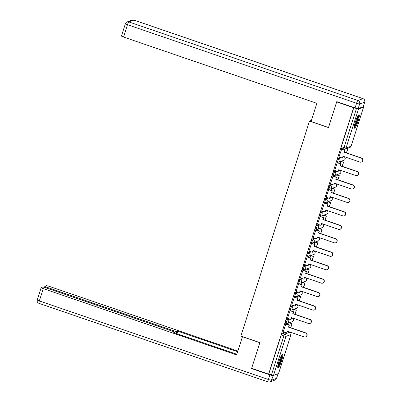 <?xml version="1.0" encoding="UTF-8"?>
<svg xmlns="http://www.w3.org/2000/svg" width="402" height="402" viewBox="0 0 402 402"><rect width="100%" height="100%" fill="white"/><g stroke="black" fill="none" stroke-linecap="round" stroke-linejoin="round"><path stroke-width="0.6" d="M288.887 318.816L286.445 319.696A1.824 0.296 108.9 0 0 285.536 321.55A1.824 0.296 108.9 0 0 285.299 323.148A1.824 0.296 108.9 0 0 285.345 323.148M293.184 305.369L290.736 306.249A1.824 0.296 108.9 0 0 289.827 308.103A1.824 0.296 108.9 0 0 289.596 309.701A1.824 0.296 108.9 0 0 289.636 309.696M297.475 291.917L295.028 292.797A1.824 0.296 108.9 0 0 294.123 294.651A1.824 0.296 108.9 0 0 293.887 296.249A1.824 0.296 108.9 0 0 293.927 296.244M301.766 278.47L299.319 279.35A1.824 0.296 108.9 0 0 298.415 281.199A1.824 0.296 108.9 0 0 298.178 282.797A1.824 0.296 108.9 0 0 298.219 282.797M306.058 265.018L303.616 265.898A1.824 0.296 108.9 0 0 302.706 267.752A1.824 0.296 108.9 0 0 302.47 269.35A1.824 0.296 108.9 0 0 302.515 269.345M310.349 251.567L307.907 252.446A1.824 0.296 108.9 0 0 306.997 254.3A1.824 0.296 108.9 0 0 306.766 255.898A1.824 0.296 108.9 0 0 306.806 255.898M314.645 238.12L312.198 238.999A1.824 0.296 108.9 0 0 311.294 240.848A1.824 0.296 108.9 0 0 311.058 242.446A1.824 0.296 108.9 0 0 311.098 242.446M318.937 224.668L316.49 225.547A1.824 0.296 108.9 0 0 315.585 227.401A1.824 0.296 108.9 0 0 315.349 228.999A1.824 0.296 108.9 0 0 315.389 228.994M323.228 211.216L320.786 212.095A1.824 0.296 108.9 0 0 319.876 213.949A1.824 0.296 108.9 0 0 319.64 215.547A1.824 0.296 108.9 0 0 319.685 215.547M327.519 197.769L325.077 198.648A1.824 0.296 108.9 0 0 324.168 200.503A1.824 0.296 108.9 0 0 323.932 202.1A1.824 0.296 108.9 0 0 323.977 202.095M331.816 184.317L329.369 185.196A1.824 0.296 108.9 0 0 328.459 187.051A1.824 0.296 108.9 0 0 328.228 188.649A1.824 0.296 108.9 0 0 328.268 188.649M336.107 170.87L333.66 171.749A1.824 0.296 108.9 0 0 332.755 173.599A1.824 0.296 108.9 0 0 332.519 175.197A1.824 0.296 108.9 0 0 332.56 175.197M340.399 157.418L337.951 158.298A1.824 0.296 108.9 0 0 337.047 160.152A1.824 0.296 108.9 0 0 336.811 161.75A1.824 0.296 108.9 0 0 336.851 161.745M358.157 120.957A7.12 1.166 108.9 0 0 359.071 114.726A7.12 1.166 108.9 0 0 355.373 121.962A7.12 1.166 108.9 0 0 354.453 128.193A7.12 1.166 108.9 0 0 358.157 120.957M281.661 360.644A7.12 1.166 108.9 0 0 282.581 354.413A7.12 1.166 108.9 0 0 278.877 361.644A7.12 1.166 108.9 0 0 277.963 367.88A7.12 1.166 108.9 0 0 281.661 360.644M290.329 323.022L290.546 322.349M294.621 309.575L294.837 308.897M298.912 296.123L299.128 295.445M303.208 282.671L303.425 281.998M307.5 269.224L307.716 268.546M311.791 255.772L312.007 255.094M316.083 242.326L316.299 241.647M320.374 228.874L320.59 228.195M324.67 215.422L324.886 214.748M328.962 201.975L329.178 201.296M333.253 188.523L333.469 187.845M337.544 175.076L337.76 174.398M341.841 161.624L342.057 160.946M278.556 373.528L273.481 375.418L268.782 374.056L281.244 335.002A1.824 0.296 -71.1 0 1 282.154 333.147L284.596 332.268M336.68 101.897L328.479 127.59L309.49 121.077L240.863 336.102L259.853 342.615L251.657 368.307L268.601 374.121L353.624 107.706L336.68 101.897L337.087 101.751M353.624 107.706L358.504 109.002L363.554 107.188L363.101 106.821M341.64 149.167L338.986 156.936M337.348 162.619L334.695 170.383M333.057 176.066L330.404 183.835M328.766 189.518L326.107 197.281M324.469 202.97L321.816 210.733M320.178 216.417L317.525 224.185M315.887 229.869L313.233 237.632M311.595 243.321L308.937 251.084M307.304 256.767L304.646 264.536M303.007 270.219L300.354 277.983M298.716 283.666L296.063 291.435M294.425 297.118L291.772 304.882M290.133 310.57L287.475 318.334M285.842 324.017L283.184 331.786M311.409 120.384L309.49 121.077M344.524 149.293L344.278 150.072M353.805 107.646L341.338 146.7A1.824 0.296 108.9 0 0 341.102 148.298A1.824 0.296 108.9 0 0 341.147 148.298M340.645 161.453L339.986 163.524M336.353 174.905L335.69 176.97M332.057 188.352L331.399 190.422M327.766 201.804L327.107 203.874M323.474 215.256L322.816 217.321M319.183 228.703L318.52 230.773M314.892 242.155L314.228 244.22M310.595 255.602L309.937 257.672M306.304 269.054L305.646 271.124M302.013 282.505L301.354 284.571M297.721 295.952L297.058 298.023M293.43 309.404L292.767 311.47M289.133 322.856L288.475 324.922M361.313 158.132L361.544 158.051A2.1 2.055 70.2 0 1 361.624 162.006L361.388 162.091A2.1 2.055 -109.8 0 0 361.313 158.132L344.283 152.293L345.107 150.358L341.559 149.142M338.931 156.916L342.424 158.112L343.017 156.257L360.046 162.101A2.1 2.055 -109.8 0 0 361.388 162.091M342.424 158.112L343.202 156.323M341.383 149.242L344.871 150.438M346.539 152.906L347.861 148.765L346.981 148.464M346.353 152.84L347.861 148.765M346.75 148.549L347.629 148.851M361.544 158.051L344.514 152.207L345.107 150.358M358.162 108.6L363.212 106.781L364.699 102.128L359.644 103.942L358.162 108.6A2.739 0.352 -162.3 0 1 355.072 107.917L336.76 101.636L328.504 127.504L311.047 121.515L316.856 103.324L123.545 37.029A2.739 0.352 -162.3 0 1 121.474 36.004L125.409 23.673A2.739 0.352 17.7 0 0 127.479 24.698L123.545 37.029M363.081 98.706A2.739 0.447 108.9 0 0 363.031 98.661A2.739 0.447 108.9 0 0 362.971 98.666L133.896 20.105L128.841 21.919L357.916 100.48L362.971 98.666A2.739 2.678 -109.8 0 1 364.699 102.128A2.739 0.352 17.7 0 0 364.75 102.083L363.267 106.736A2.739 0.352 -162.3 0 1 363.212 106.781M242.506 336.665L236.562 354.906L43.255 288.611L39.321 300.942L268.395 379.503L269.883 374.845L251.572 368.569L259.828 342.705L242.371 336.715M173.569 331.63L173.835 330.801L46.949 287.284L46.697 288.088M173.835 330.801A2.739 0.352 17.7 0 0 176.925 331.484L176.282 333.494M237.587 351.695L177.764 331.183L176.925 331.484M237.803 351.031L49.381 286.41A2.739 0.352 17.7 0 0 46.29 285.727L44.934 286.214A2.739 0.352 17.7 0 0 44.878 286.259A2.739 0.352 17.7 0 0 46.949 287.284M273.259 375.428L271.486 380.186L276.536 378.367L277.998 373.795M174.418 332.856L174.589 332.323A2.739 0.352 17.7 0 0 174.639 332.278A2.739 0.352 17.7 0 0 172.569 331.253L45.682 287.742A2.739 0.352 17.7 0 0 42.592 287.058L41.235 287.546A2.739 0.352 17.7 0 0 41.185 287.586A2.739 0.352 17.7 0 0 43.255 288.611M174.589 332.323L173.749 332.625L236.778 354.242M251.979 368.423L251.572 368.569M269.883 374.845A2.739 0.352 17.7 0 0 272.973 375.528M176.955 333.725L177.764 331.183M358.182 115.485A6.161 1.01 -71.1 0 1 357.046 121.53A6.161 1.01 -71.1 0 1 354.227 127.047A6.161 1.01 -71.1 0 1 354.217 127.047M354.323 126.138A5.703 0.935 108.9 0 0 356.539 121.384A5.703 0.935 108.9 0 0 357.705 116.268M354.222 127.72A7.07 1.156 108.9 0 0 357.177 121.6A7.07 1.156 108.9 0 0 358.599 114.957M281.691 355.167A6.161 1.01 -71.1 0 1 280.551 361.217A6.161 1.01 -71.1 0 1 277.732 366.73A6.161 1.01 -71.1 0 1 277.722 366.735M277.827 365.82A5.703 0.935 108.9 0 0 280.048 361.066A5.703 0.935 108.9 0 0 281.214 355.956M277.732 367.403A7.07 1.156 108.9 0 0 280.686 361.287A7.07 1.156 108.9 0 0 282.109 354.644M357.021 171.584L357.252 171.498A2.1 2.055 70.2 0 1 357.328 175.458L357.097 175.543A2.1 2.055 -109.8 0 0 357.021 171.584L339.986 165.745L340.811 163.805L337.268 162.589M334.64 170.368L338.132 171.564L338.72 169.709L355.755 175.548A2.1 2.055 -109.8 0 0 357.097 175.543M338.132 171.564L338.906 169.775M337.087 162.689L340.579 163.89M342.248 166.353L343.569 162.217L340.986 161.333M342.062 166.292L343.569 162.217M340.755 161.413L343.333 162.297M357.252 171.498L340.223 165.659L340.811 163.805M352.73 185.036L352.961 184.95A2.1 2.055 70.2 0 1 353.036 188.91L352.805 188.99A2.1 2.055 -109.8 0 0 352.73 185.036L335.695 179.191L336.519 177.257L332.972 176.041M330.349 183.814L333.841 185.01L334.429 183.161L351.464 189A2.1 2.055 -109.8 0 0 352.805 188.99M333.841 185.01L334.615 183.222M332.796 176.141L336.288 177.337M337.951 179.805L339.273 175.664L336.695 174.78M337.77 179.739L339.273 175.664M336.459 174.865L339.042 175.749M352.961 184.95L335.926 179.111L336.519 177.257M348.433 198.482L348.67 198.402A2.1 2.055 70.2 0 1 348.745 202.357L348.514 202.442A2.1 2.055 -109.8 0 0 348.433 198.482L331.404 192.643L332.228 190.704L328.68 189.488M326.057 197.266L329.545 198.462L330.137 196.608L347.167 202.452A2.1 2.055 -109.8 0 0 348.514 202.442M329.545 198.462L330.323 196.673M328.504 189.593L331.997 190.789M333.66 193.256L334.982 189.116L332.399 188.231M333.474 193.191L334.982 189.116M332.168 188.317L334.75 189.201M348.67 198.402L331.635 192.558L332.228 190.704M344.142 211.934L344.373 211.849A2.1 2.055 70.2 0 1 344.454 215.809L344.223 215.894A2.1 2.055 -109.8 0 0 344.142 211.934L327.112 206.095L327.937 204.156L324.389 202.94M321.761 210.713L325.253 211.914L325.846 210.06L342.876 215.899A2.1 2.055 -109.8 0 0 344.223 215.894M325.253 211.914L326.032 210.12M324.213 203.04L327.7 204.241M329.369 206.703L330.69 202.568L328.107 201.683M329.183 206.643L330.69 202.568M327.876 201.764L330.459 202.648M344.373 211.849L327.344 206.01L327.937 204.156M339.851 225.386L340.082 225.301A2.1 2.055 70.2 0 1 340.162 229.261L339.926 229.341A2.1 2.055 -109.8 0 0 339.851 225.386L322.821 219.542L323.64 217.608L320.098 216.392M317.469 224.165L320.962 225.361L321.555 223.507L338.584 229.351A2.1 2.055 -109.8 0 0 339.926 229.341M320.962 225.361L321.736 223.572M319.917 216.492L323.409 217.688M325.077 220.155L326.399 216.015L323.816 215.13M324.891 220.09L326.399 216.015M323.585 215.216L326.163 216.1M340.082 225.301L323.052 219.462L323.64 217.608M335.559 238.833L335.791 238.753A2.1 2.055 70.2 0 1 335.866 242.707L335.635 242.793A2.1 2.055 -109.8 0 0 335.559 238.833L318.525 232.994L319.349 231.055L315.806 229.838M313.178 237.617L316.67 238.813L317.258 236.959L334.293 242.798A2.1 2.055 -109.8 0 0 335.635 242.793M316.67 238.813L317.444 237.024M315.625 229.944L319.118 231.14M320.786 233.602L322.102 229.467L319.525 228.582M320.6 233.542L322.102 229.467M319.294 228.663L321.871 229.552M335.791 238.753L318.756 232.909L319.349 231.055M331.263 252.285L331.499 252.2A2.1 2.055 70.2 0 1 331.575 256.159L331.343 256.24A2.1 2.055 -109.8 0 0 331.263 252.285L314.233 246.441L315.057 244.506L311.51 243.29M308.887 251.064L312.374 252.265L312.967 250.411L330.002 256.25A2.1 2.055 -109.8 0 0 331.343 256.24M312.374 252.265L313.153 250.471M311.334 243.391L314.826 244.587M316.49 247.054L317.811 242.919L315.233 242.029M316.309 246.989L317.811 242.919M314.997 242.115L317.58 242.999M331.499 252.2L314.464 246.361L315.057 244.506M326.972 265.732L327.203 265.652A2.1 2.055 70.2 0 1 327.283 269.606L327.052 269.692A2.1 2.055 -109.8 0 0 326.972 265.732L309.942 259.893L310.766 257.953L307.218 256.737M304.59 264.516L308.083 265.712L308.676 263.858L325.705 269.702A2.1 2.055 -109.8 0 0 327.052 269.692M308.083 265.712L308.862 263.923M307.043 256.843L310.535 258.039M312.198 260.506L313.52 256.365L310.937 255.481M312.012 260.441L313.52 256.365M310.706 255.566L313.289 256.451M327.203 265.652L310.173 259.808L310.766 257.953M322.68 279.184L322.912 279.099A2.1 2.055 70.2 0 1 322.992 283.058L322.756 283.144A2.1 2.055 -109.8 0 0 322.68 279.184L305.651 273.345L306.475 271.405L302.927 270.189M300.299 277.963L303.791 279.164L304.384 277.31L321.414 283.149A2.1 2.055 -109.8 0 0 322.756 283.144M303.791 279.164L304.57 277.37M302.751 270.29L306.239 271.491M307.907 273.953L309.228 269.817L306.646 268.933M307.721 273.893L309.228 269.817M306.414 269.013L308.997 269.898M322.912 279.099L305.882 273.259L306.475 271.405M318.389 292.636L318.62 292.55A2.1 2.055 70.2 0 1 318.696 296.51L318.464 296.591A2.1 2.055 -109.8 0 0 318.389 292.636L301.354 286.792L302.178 284.857L298.636 283.641M296.008 291.415L299.5 292.611L300.093 290.757L317.123 296.601A2.1 2.055 -109.8 0 0 318.464 296.591M299.5 292.611L300.274 290.822M298.455 283.742L301.947 284.938M303.616 287.405L304.937 283.264L302.354 282.38M303.43 287.34L304.937 283.264M302.123 282.465L304.701 283.35M318.62 292.55L301.59 286.711L302.178 284.857M314.098 306.083L314.329 306.002A2.1 2.055 70.2 0 1 314.404 309.957L314.173 310.042A2.1 2.055 -109.8 0 0 314.098 306.083L297.063 300.244L297.887 298.304L294.339 297.088M291.716 304.867L295.209 306.063L295.797 304.208L312.831 310.048A2.1 2.055 -109.8 0 0 314.173 310.042M295.209 306.063L295.983 304.274M294.163 297.194L297.656 298.39M299.324 300.852L300.641 296.716L298.063 295.832M299.138 300.791L300.641 296.716M297.827 295.912L300.41 296.802M314.329 306.002L297.294 300.158L297.887 298.304M309.801 319.535L310.037 319.449A2.1 2.055 70.2 0 1 310.113 323.409L309.882 323.489A2.1 2.055 -109.8 0 0 309.801 319.535L292.772 313.691L293.596 311.756L290.048 310.54M287.425 318.314L290.912 319.515L291.505 317.66L308.535 323.499A2.1 2.055 -109.8 0 0 309.882 323.489M290.912 319.515L291.691 317.721M289.872 310.64L293.365 311.841M295.028 314.304L296.349 310.168L293.767 309.279M294.842 314.238L296.349 310.168M293.535 309.364L296.118 310.249M310.037 319.449L293.003 313.61L293.596 311.756M305.51 332.982L305.741 332.901A2.1 2.055 70.2 0 1 305.821 336.856L305.59 336.941A2.1 2.055 -109.8 0 0 305.51 332.982L288.48 327.143L289.304 325.208L285.757 323.992M283.129 331.766L286.621 332.962L287.214 331.107L304.244 336.951A2.1 2.055 -109.8 0 0 305.59 336.941M286.621 332.962L287.4 331.173M285.581 324.092L289.068 325.288M290.736 327.756L292.058 323.615L289.475 322.731M290.551 327.69L292.058 323.615M289.244 322.816L291.827 323.7M305.741 332.901L288.711 327.057L289.304 325.208M291.42 318.565L292.435 318.203A1.824 1.784 -109.8 0 1 292.5 321.645L287.45 323.459A1.824 1.784 -109.8 0 1 286.279 323.469A1.824 0.296 -71.1 0 1 286.239 323.469A1.824 0.296 -71.1 0 1 286.475 321.871A1.824 0.296 -71.1 0 1 287.38 320.017L289.827 319.138M286.445 319.696L287.38 320.017A1.824 1.784 70.2 0 1 288.536 322.329A1.824 1.784 -109.8 0 1 287.45 323.459A1.824 1.824 0 0 1 286.239 323.469L285.299 323.148M295.716 305.113L296.726 304.751A1.824 1.784 -109.8 0 1 296.792 308.193L291.741 310.012A1.824 1.784 -109.8 0 1 290.571 310.017A1.824 0.296 -71.1 0 1 290.53 310.017A1.824 0.296 -71.1 0 1 290.767 308.419A1.824 0.296 -71.1 0 1 291.671 306.57L294.118 305.691M290.736 306.249L291.671 306.57A1.824 1.784 70.2 0 1 292.827 308.877A1.824 1.784 -109.8 0 1 291.741 310.012A1.824 1.824 0 0 1 290.53 310.017L289.596 309.701M300.008 291.666L301.018 291.299A1.824 1.784 -109.8 0 1 301.088 294.741L296.033 296.56A1.824 1.784 -109.8 0 1 294.867 296.565A1.824 0.296 -71.1 0 1 294.822 296.57A1.824 0.296 -71.1 0 1 295.058 294.973A1.824 0.296 -71.1 0 1 295.967 293.118L298.41 292.239M295.028 292.797L295.967 293.118A1.824 1.784 70.2 0 1 297.118 295.425A1.824 1.784 -109.8 0 1 296.033 296.56A1.824 1.824 0 0 1 294.822 296.57L293.887 296.249M304.299 278.214L305.309 277.852A1.824 1.784 -109.8 0 1 305.379 281.294L300.324 283.108A1.824 1.784 -109.8 0 1 299.158 283.119A1.824 0.296 -71.1 0 1 299.118 283.119A1.824 0.296 -71.1 0 1 299.349 281.521A1.824 0.296 -71.1 0 1 300.259 279.666L302.701 278.787M299.319 279.35L300.259 279.666A1.824 1.784 70.2 0 1 301.41 281.978A1.824 1.784 -109.8 0 1 300.324 283.108A1.824 1.824 0 0 1 299.118 283.119L298.178 282.797M308.59 264.767L309.605 264.4A1.824 1.784 -109.8 0 1 309.671 267.843L304.621 269.662A1.824 1.784 -109.8 0 1 303.45 269.667A1.824 0.296 -71.1 0 1 303.409 269.672A1.824 0.296 -71.1 0 1 303.646 268.074A1.824 0.296 -71.1 0 1 304.55 266.219L306.997 265.34M303.616 265.898L304.55 266.219A1.824 1.784 70.2 0 1 305.706 268.526A1.824 1.784 -109.8 0 1 304.621 269.662A1.824 1.824 0 0 1 303.409 269.672L302.47 269.35M312.887 251.315L313.897 250.954A1.824 1.784 -109.8 0 1 313.962 254.391L308.912 256.21A1.824 1.784 -109.8 0 1 307.741 256.22A1.824 0.296 -71.1 0 1 307.701 256.22A1.824 0.296 -71.1 0 1 307.937 254.622A1.824 0.296 -71.1 0 1 308.842 252.768L311.289 251.888M307.907 252.446L308.842 252.768A1.824 1.784 70.2 0 1 309.997 255.079A1.824 1.784 -109.8 0 1 308.912 256.21A1.824 1.824 0 0 1 307.701 256.22L306.766 255.898M317.178 237.863L318.188 237.502A1.824 1.784 -109.8 0 1 318.253 240.944L313.203 242.763A1.824 1.784 -109.8 0 1 312.037 242.768A1.824 0.296 -71.1 0 1 311.992 242.768A1.824 0.296 -71.1 0 1 312.228 241.17A1.824 0.296 -71.1 0 1 313.138 239.321L315.58 238.441M312.198 238.999L313.138 239.321A1.824 1.784 70.2 0 1 314.289 241.627A1.824 1.784 -109.8 0 1 313.203 242.763A1.824 1.824 0 0 1 311.992 242.768L311.058 242.446M321.469 224.416L322.479 224.05A1.824 1.784 -109.8 0 1 322.55 227.492L317.495 229.311A1.824 1.784 -109.8 0 1 316.329 229.316A1.824 0.296 -71.1 0 1 316.284 229.321A1.824 0.296 -71.1 0 1 316.52 227.723A1.824 0.296 -71.1 0 1 317.429 225.869L319.871 224.989M316.49 225.547L317.429 225.869A1.824 1.784 70.2 0 1 318.58 228.175A1.824 1.784 -109.8 0 1 317.495 229.311A1.824 1.824 0 0 1 316.284 229.321L315.349 228.999M325.761 210.965L326.771 210.603A1.824 1.784 -109.8 0 1 326.841 214.045L321.786 215.859A1.824 1.784 -109.8 0 1 320.62 215.869A1.824 0.296 -71.1 0 1 320.58 215.869A1.824 0.296 -71.1 0 1 320.811 214.271A1.824 0.296 -71.1 0 1 321.721 212.417L324.163 211.537M320.786 212.095L321.721 212.417A1.824 1.784 70.2 0 1 322.871 214.728A1.824 1.784 -109.8 0 1 321.786 215.859A1.824 1.824 0 0 1 320.58 215.869L319.64 215.547M330.052 197.513L331.067 197.151A1.824 1.784 -109.8 0 1 331.132 200.593L326.082 202.412A1.824 1.784 -109.8 0 1 324.911 202.417A1.824 0.296 -71.1 0 1 324.871 202.422A1.824 0.296 -71.1 0 1 325.107 200.824A1.824 0.296 -71.1 0 1 326.012 198.97L328.459 198.091M325.077 198.648L326.012 198.97A1.824 1.784 70.2 0 1 327.168 201.276A1.824 1.784 -109.8 0 1 326.082 202.412A1.824 1.824 0 0 1 324.871 202.422L323.932 202.1M334.348 184.066L335.358 183.699A1.824 1.784 -109.8 0 1 335.424 187.141L330.374 188.96A1.824 1.784 -109.8 0 1 329.203 188.965A1.824 0.296 -71.1 0 1 329.163 188.97A1.824 0.296 -71.1 0 1 329.399 187.372A1.824 0.296 -71.1 0 1 330.303 185.518L332.75 184.639M329.369 185.196L330.303 185.518A1.824 1.784 70.2 0 1 331.459 187.829A1.824 1.784 -109.8 0 1 330.374 188.96A1.824 1.824 0 0 1 329.163 188.97L328.228 188.649M338.64 170.614L339.65 170.252A1.824 1.784 -109.8 0 1 339.72 173.694L334.665 175.508A1.824 1.784 -109.8 0 1 333.499 175.518A1.824 0.296 -71.1 0 1 333.454 175.518A1.824 0.296 -71.1 0 1 333.69 173.92A1.824 0.296 -71.1 0 1 334.6 172.071L337.042 171.192M333.66 171.749L334.6 172.071A1.824 1.784 70.2 0 1 335.75 174.378A1.824 1.784 -109.8 0 1 334.665 175.508A1.824 1.824 0 0 1 333.454 175.518L332.519 175.197M342.931 157.167L343.941 156.8A1.824 1.784 -109.8 0 1 344.011 160.242L338.956 162.061A1.824 1.784 -109.8 0 1 337.791 162.066A1.824 0.296 -71.1 0 1 337.75 162.071A1.824 0.296 -71.1 0 1 337.981 160.473A1.824 0.296 -71.1 0 1 338.891 158.619L341.333 157.74M337.951 158.298L338.891 158.619A1.824 1.784 70.2 0 1 340.042 160.926A1.824 1.784 -109.8 0 1 338.956 162.061A1.824 1.824 0 0 1 337.75 162.071L336.811 161.75M282.154 333.147L284.792 334.052L289.842 332.233A1.824 0.296 -71.1 0 1 289.887 332.233A1.824 0.296 -71.1 0 1 289.917 332.263M287.335 331.374L289.842 332.233A1.824 1.784 -109.8 0 1 290.998 334.544L285.943 336.363L273.481 375.418M278.531 373.599L291.018 334.469M358.504 109.002L346.037 148.062L351.092 146.243L363.554 107.188M291.626 317.927L292.435 318.203A1.824 0.296 -71.1 0 1 292.475 318.198A1.824 0.296 -71.1 0 1 292.51 318.228M296.792 308.193A1.824 1.824 0 0 0 296.766 304.751L295.922 304.46L296.726 304.751A1.824 0.296 -71.1 0 1 296.766 304.751A1.824 0.296 -71.1 0 1 296.802 304.776M300.214 291.023L301.018 291.299A1.824 0.296 -71.1 0 1 301.058 291.299A1.824 0.296 -71.1 0 1 301.093 291.329M304.505 277.576L305.309 277.852A1.824 0.296 -71.1 0 1 305.354 277.847A1.824 0.296 -71.1 0 1 305.384 277.877M308.796 264.124L309.605 264.4A1.824 0.296 -71.1 0 1 309.646 264.4A1.824 0.296 -71.1 0 1 309.676 264.431M313.962 254.391A1.824 1.824 0 0 0 313.937 250.948L313.093 250.662L313.897 250.954A1.824 0.296 -71.1 0 1 313.937 250.948A1.824 0.296 -71.1 0 1 313.972 250.979M317.379 237.225L318.188 237.502A1.824 0.296 -71.1 0 1 318.228 237.497A1.824 0.296 -71.1 0 1 318.263 237.527M322.55 227.492A1.824 1.824 0 0 0 322.525 224.05L321.68 223.758L322.479 224.05A1.824 0.296 -71.1 0 1 322.525 224.05A1.824 0.296 -71.1 0 1 322.555 224.08M326.841 214.045A1.824 1.824 0 0 0 326.816 210.598L325.972 210.311L326.771 210.603A1.824 0.296 -71.1 0 1 326.816 210.598A1.824 0.296 -71.1 0 1 326.846 210.628M330.258 196.874L331.067 197.151A1.824 0.296 -71.1 0 1 331.107 197.151A1.824 0.296 -71.1 0 1 331.142 197.181M334.549 183.423L335.358 183.699A1.824 0.296 -71.1 0 1 335.399 183.699A1.824 0.296 -71.1 0 1 335.434 183.729M339.72 173.694A1.824 1.824 0 0 0 339.69 170.247L338.846 169.961L339.65 170.252A1.824 0.296 -71.1 0 1 339.69 170.247A1.824 0.296 -71.1 0 1 339.725 170.277M343.137 156.524L343.941 156.8A1.824 0.296 -71.1 0 1 343.986 156.8A1.824 0.296 -71.1 0 1 344.017 156.83M341.338 146.7L346.037 148.062A1.824 1.784 70.2 0 1 343.785 149.202A1.824 0.296 -71.1 0 1 343.745 149.202A1.824 0.296 -71.1 0 1 343.976 147.604L356.443 108.55M281.244 335.002L283.882 335.906A1.824 0.296 -71.1 0 1 284.792 334.052A1.824 1.784 -109.8 0 1 285.943 336.363L283.882 335.906L271.42 374.96M363.589 107.158L351.092 146.243A1.824 1.784 70.2 0 1 350.006 147.378A1.824 1.824 0 0 0 351.127 146.212L351.117 146.172M355.072 107.917L356.554 103.259L127.479 24.698A2.739 0.447 108.9 0 1 128.841 21.919A2.739 2.678 -109.8 0 0 127.087 21.929L132.142 20.115A2.739 2.678 70.2 0 1 133.896 20.105A2.739 0.447 108.9 0 1 133.956 20.1A2.739 2.739 0 0 0 132.142 20.115M125.464 23.633A2.739 0.352 17.7 0 0 125.409 23.673A2.739 2.739 0 0 1 127.087 21.929M134.007 20.14A2.739 0.447 108.9 0 0 133.956 20.1L363.031 98.661A2.739 2.739 0 0 1 364.75 102.083M356.554 103.259A2.739 0.352 17.7 0 0 359.644 103.942A2.739 2.678 70.2 0 0 357.916 100.48A2.739 0.447 108.9 0 0 356.554 103.259M37.25 299.917A2.739 2.739 0 0 0 38.969 303.339A2.739 0.447 108.9 0 1 39.321 300.942A2.739 0.352 -162.3 0 1 37.25 299.917L41.185 287.586M276.591 378.327A2.739 0.352 -162.3 0 1 276.536 378.367A2.739 2.678 -109.8 0 1 274.913 380.071A2.739 2.739 0 0 0 276.591 378.327L278.043 373.775M268.044 381.9A2.739 2.739 0 0 0 269.858 381.885A2.739 2.678 70.2 0 0 271.486 380.186A2.739 0.352 -162.3 0 1 268.395 379.503A2.739 0.447 108.9 0 0 268.044 381.9L38.969 303.339M343.142 156.509L343.986 156.8A1.824 1.824 0 0 1 344.011 160.242M334.554 183.407L335.399 183.699A1.824 1.824 0 0 1 335.424 187.141M330.263 196.859L331.107 197.151A1.824 1.824 0 0 1 331.132 200.593M317.384 237.21L318.228 237.497A1.824 1.824 0 0 1 318.253 240.944M308.801 264.109L309.646 264.4A1.824 1.824 0 0 1 309.671 267.843M304.51 277.561L305.354 277.847A1.824 1.824 0 0 1 305.379 281.294M300.219 291.008L301.058 291.299A1.824 1.824 0 0 1 301.088 294.741M291.631 317.912L292.475 318.198A1.824 1.824 0 0 1 292.5 321.645M341.102 148.298L343.745 149.202A1.824 1.824 0 0 0 344.951 149.192L350.006 147.378M287.34 331.359L289.887 332.233A1.824 1.824 0 0 1 291.033 334.514L278.566 373.574M274.913 380.071L269.858 381.885M174.639 332.278L174.453 332.866M44.878 286.259L44.521 287.38"/></g></svg>
